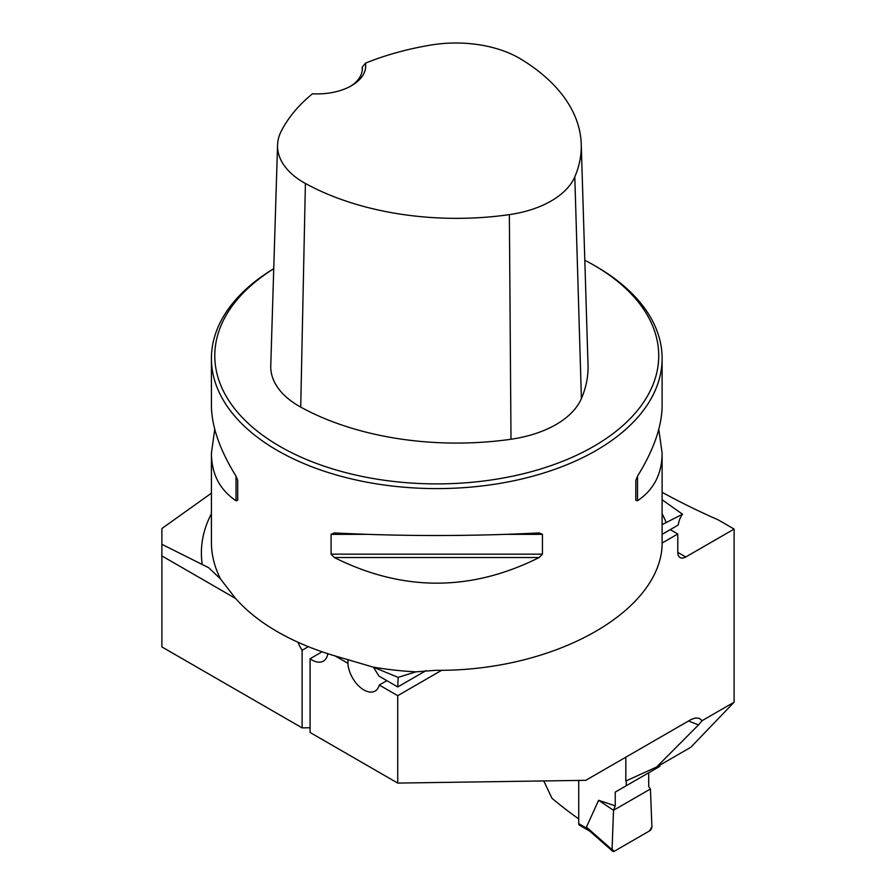 <?xml version="1.0" encoding="UTF-8"?>
<svg xmlns="http://www.w3.org/2000/svg" width="896" height="896" viewBox="0 0 896 896"><rect width="100%" height="100%" fill="white"/><g stroke="black" fill="none" stroke-linecap="round" stroke-linejoin="round"><path stroke-width="1.34" d="M373.262 667.139L398.149 677.365L415.878 671.854A225.355 130.11 180 0 1 373.262 667.139L336.258 656.275C314.373 649.891 294.75 641.715 277.413 631.736C260.142 621.723 246.019 610.434 235.066 597.845L220.539 578.973L208.79 567.773L161.885 544.32L161.885 528.517L211.411 493.181M578.726 818.91A531.563 306.891 0 0 1 551.992 798.291L543.76 780.942M373.464 667.206L378.918 676.054L397.779 686.941L398.149 677.365M386.893 680.646L379.288 685.037A22.534 13.014 -120 0 1 375.133 691.04A22.534 13.014 -120 0 1 358.165 685.429A22.534 13.014 -120 0 1 347.95 663.342L347.95 659.59M235.626 598.494L161.885 555.912L161.885 544.32M161.885 555.912L161.885 646.923L302.12 727.877L310.083 727.765M298.054 642.286A22.534 13.014 60 0 0 302.12 650.238L302.12 727.877M662.066 543.054L677.79 533.982L677.79 552.384A11.267 6.507 120 0 0 680.12 557.547A11.267 6.507 120 0 0 685.754 556.987L734.115 529.066L734.115 702.184L702.162 720.63L699.16 718.29L695.318 717.987L690.928 719.6L585.76 780.326L397.723 783.082L397.723 695.677L441.75 670.253M397.723 783.082L310.083 732.48L310.083 658.728L322.101 651.795M302.12 650.238L308.314 646.666M662.122 499.766L682.528 514.214L662.122 524.608M625.834 757.187L625.834 780.998L656.6 767.021L690.794 747.286L734.115 702.184M662.122 492.318A681.99 393.747 0 0 0 718.178 519.87L734.115 529.066M656.6 767.021L698.533 724.886A531.563 306.891 180 0 1 688.52 720.989M702.162 720.63L698.533 724.886M379.288 685.037L397.723 695.677M327.802 653.688A22.534 13.014 60 0 1 323.344 661.147A22.534 13.014 60 0 1 310.083 658.728M273.75 268.654A225.355 130.11 0 0 0 211.411 358.49A225.355 130.11 0 0 0 277.413 450.486A225.355 130.11 0 0 0 523.006 478.699A225.355 130.11 0 0 0 662.122 358.49A225.355 130.11 0 0 0 596.12 266.493L593.734 265.115A221.973 128.162 0 0 0 584.808 260.232M658.784 429.33L662.122 453.23L662.122 540.21C664.686 609.392 556.438 671.552 435.546 670.32L415.878 671.854M211.411 358.49L211.411 405.429C211.568 426.328 219.778 449.915 236.029 476.168L237.72 480.435L237.72 500.248L236.029 500.763C219.778 489.832 211.568 473.995 211.411 453.23L214.749 429.33M662.122 453.23C661.965 473.995 653.766 489.832 637.504 500.763L635.813 500.248L635.813 480.435L637.504 476.168C653.766 449.915 661.965 426.328 662.122 405.429L662.122 358.49M331.094 534.341L334.342 532.93C402.629 536.379 470.904 536.379 539.19 532.93L542.438 534.341L542.438 554.154L539.19 557.525C470.904 591.707 402.629 591.707 334.342 557.525L331.094 554.154L331.094 534.341L366.397 534.341M365.467 63.168A219.274 126.594 180 0 1 431.032 45.024A89.69 51.778 180 0 1 520.845 59.08A219.274 126.594 180 0 1 581.235 144.099A219.274 126.594 180 0 1 574.806 176.837A89.69 51.778 180 0 1 509.365 214.626A219.274 126.594 180 0 1 305.402 183.467A89.69 51.778 180 0 1 277.547 145.029A89.69 51.778 180 0 1 281.042 131.611A219.274 126.594 180 0 1 312.48 93.766A48.451 27.978 0 0 0 351.512 85.702A48.451 27.978 0 0 0 365.467 63.168L362.253 67.2L362.242 70.235M277.547 145.029L270.76 365.77A96.488 55.709 0 0 0 300.72 407.109A226.061 130.514 0 0 0 511 439.242A96.488 55.709 0 0 0 581.403 398.586A226.061 130.514 0 0 0 588.022 364.84L581.235 144.099M273.75 268.744A221.973 128.162 0 0 0 279.81 446.354A221.973 128.162 0 0 0 593.723 446.354A221.973 128.162 0 0 0 593.734 265.115M362.253 67.2A45.069 26.018 180 0 1 362.32 68.69A45.069 26.018 180 0 1 350.28 86.397M662.122 534.318L678.216 525.034A45.069 26.018 60 0 1 682.528 514.214M397.779 686.941L425.97 670.656M677.79 533.982L670.242 529.637M578.726 780.427L578.726 823.637A3.382 1.949 120 0 0 579.421 825.182L589.882 831.23M659.725 765.218L659.725 766.416L615.238 792.098L615.238 805.851L598.606 800.285L586.443 827.109L588.918 830.211M615.238 792.098L648.704 772.778L648.704 786.531L650.429 788.984L651.896 826.661A3.382 1.949 120 0 1 649.499 830.928L614.443 851.166A3.382 1.949 -60 0 1 612.573 851.2A3.382 1.949 -60 0 1 612.058 849.666L586.443 827.109M626.27 785.736L626.27 780.797M612.058 849.666L613.514 810.298L598.606 800.285M650.429 788.984L613.514 810.298L650.429 788.984L651.896 826.661L649.499 830.928L614.443 851.166L612.058 849.666L613.514 810.298L615.238 805.851M202.182 564.144A235.379 135.89 180 0 1 211.411 513.733M347.95 663.342L335.138 655.939M662.122 513.733A235.379 135.89 180 0 1 666.12 522.413M220.539 578.973A225.355 130.11 180 0 1 211.411 542.304L211.411 453.23M574.806 176.837L581.403 398.586M305.402 183.467L300.72 407.109M509.365 214.626L511 439.242M236.029 500.763L236.029 476.168M637.504 476.168L637.504 500.763M539.19 557.525L334.342 557.525M542.438 554.154L331.094 554.154M542.438 534.341L507.136 534.341M677.79 552.384L685.754 556.987M578.726 823.637L587.238 828.554M612.573 851.2L588.918 830.379"/></g></svg>
